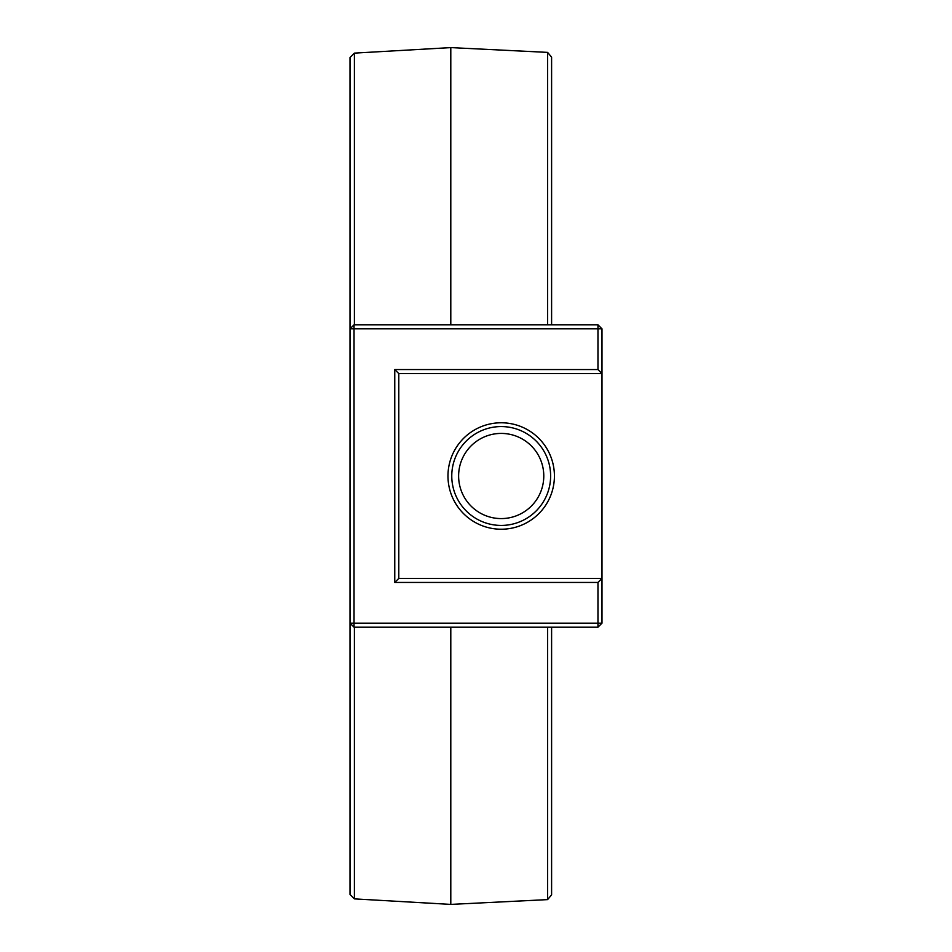 <?xml version="1.0" encoding="UTF-8"?>
<svg xmlns="http://www.w3.org/2000/svg" width="952" height="952" viewBox="0 0 952 952"><rect width="100%" height="100%" fill="white"/><g stroke="black" fill="none" stroke-linecap="round" stroke-linejoin="round"><path stroke-width="1.43" d="M354.394 627.201L354.394 898.878L350.003 894.487L350.003 623.167L601.997 623.167L597.963 627.201L354.037 627.201L350.003 623.167L350.003 57.513L354.394 53.122L354.394 324.799M551.601 324.799L551.601 57.156L547.602 52.384L450.796 47.6L450.796 324.799M354.037 627.201L354.037 328.833L350.003 328.833L354.037 324.799L597.963 324.799L601.997 328.833L597.963 328.833L597.963 324.799M547.602 52.384L547.602 324.799M551.601 627.201L551.601 894.844L547.602 899.616L450.796 904.4L354.394 898.878M450.796 627.201L450.796 904.4M601.997 328.833L601.997 373.589L597.963 369.555L597.963 328.833L354.037 328.833L354.037 324.799M547.602 627.201L547.602 899.616M601.997 623.167L601.997 578.411L597.963 582.445L597.963 627.201M597.963 369.555L394.759 369.555L398.793 373.589L601.997 373.589L601.997 578.411L398.793 578.411L394.759 582.445L597.963 582.445M394.759 369.555L394.759 582.445M554.421 476A53.217 53.217 0 0 1 474.584 522.089A53.217 53.217 0 0 1 474.584 429.911A53.217 53.217 0 0 1 554.421 476M398.793 373.589L398.793 578.411M550.625 476A49.421 49.421 0 0 1 476.488 518.804A49.421 49.421 0 0 1 476.488 433.196A49.421 49.421 0 0 1 550.625 476M543.782 476A42.578 42.578 0 0 1 479.915 512.878A42.578 42.578 0 0 1 479.915 439.122A42.578 42.578 0 0 1 543.782 476M450.796 47.6L354.394 53.122"/></g></svg>
